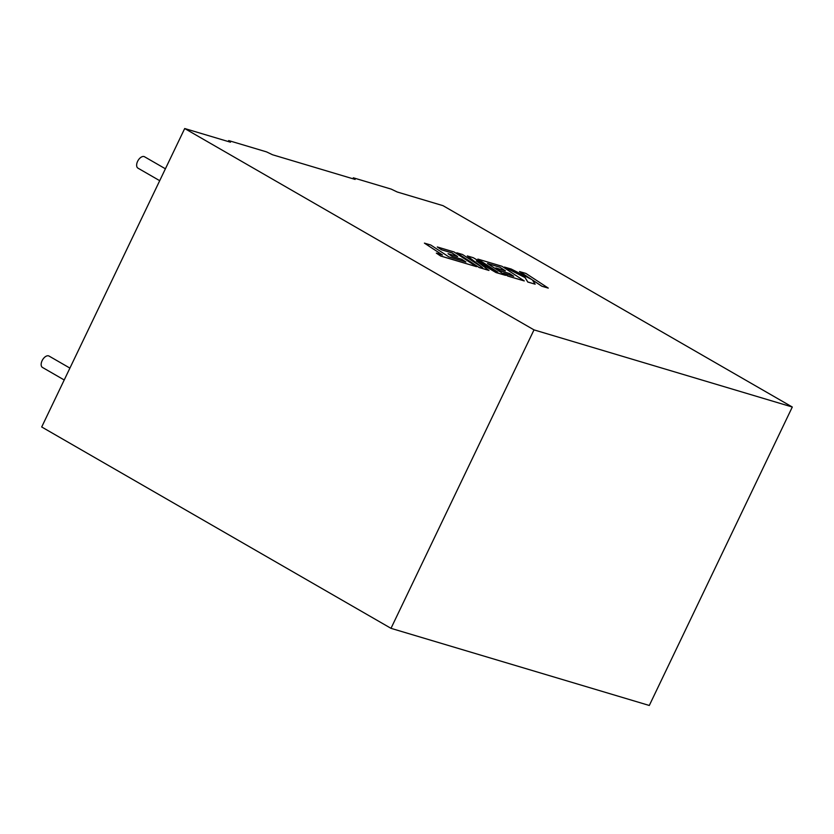 <?xml version="1.0" encoding="UTF-8"?>
<svg xmlns="http://www.w3.org/2000/svg" width="834" height="834" viewBox="0 0 834 834"><rect width="100%" height="100%" fill="white"/><g stroke="black" fill="none" stroke-linecap="round" stroke-linejoin="round"><path stroke-width="1.25" d="M64.218 379.981L42.471 367.44A6.568 3.732 -60 0 1 42.315 360.267A6.568 3.732 -60 0 1 48.57 355.857A6.568 3.732 -60 0 1 49.029 356.055L69.91 368.096M165.403 168.791L144.522 156.761A6.568 3.732 120 0 0 144.063 156.563A6.568 3.732 120 0 0 137.798 160.972A6.568 3.732 120 0 0 137.954 168.145L159.711 180.686M184.7 128.53L41.7 426.977L391 628.336L649.3 705.47L792.3 407.023L443 205.664L397.224 191.997L391.188 189.109L353.345 177.809L355.138 179.425L272.562 154.77L266.536 151.882L228.693 140.581L230.476 142.197L184.7 128.53L534 329.878L391 628.336M534 329.878L792.3 407.023M352.897 178.757L353.345 177.809M228.235 141.53L228.693 140.581M424.412 243.121L442.458 254.964L436.338 253.129L440.654 255.965L476.506 266.671L454.155 252.004L437.277 246.958L441.551 249.762L452.059 252.9L457.626 256.549L448.046 253.682L452.184 256.403L461.765 259.259L465.914 261.991L448.817 256.862L430.771 245.019L424.412 243.121L442.27 254.902M436.338 253.129L440.633 256.017L476.506 266.671M437.277 246.958L441.52 249.804L452.038 252.942L457.449 256.497M448.046 253.682L452.164 256.445L461.744 259.311L465.737 261.928M499.827 267.161L505.404 270.81L495.813 267.954L499.962 270.664L509.543 273.531L513.692 276.252L503.517 273.218L507.781 276.012L524.284 280.943L501.932 266.265L477.872 259.082L497.783 272.145L473.274 257.716L467.321 255.934L482.521 267.631L462.516 254.495L456.834 252.806L479.175 267.526L488.964 270.445L476.339 260.917L496.022 272.562L505.56 275.345L487.452 263.471L499.827 267.161L505.216 270.758M479.196 267.474L488.995 270.404M476.735 261.209L496.022 272.562M496.042 272.509L505.56 275.345M487.609 263.565L499.806 267.214M495.813 267.954L499.931 270.716L509.522 273.583L513.504 276.2M503.517 273.218L507.76 276.064L524.284 280.943M477.872 259.082L496.824 271.582M467.321 255.934L481.927 267.234M456.834 252.806L479.175 267.526M519.561 271.53L531.706 279.505L511.211 269.038L504.393 267.057L525.076 277.524L527.797 281.986L535.147 284.185L532.363 279.943L541.912 286.208L548.272 288.105L525.91 273.427L519.53 271.582L531.268 279.275M548.272 288.105L541.891 286.25L532.446 280.057M504.393 267.057L525.045 277.576L527.776 282.038L535.147 284.185"/></g></svg>
